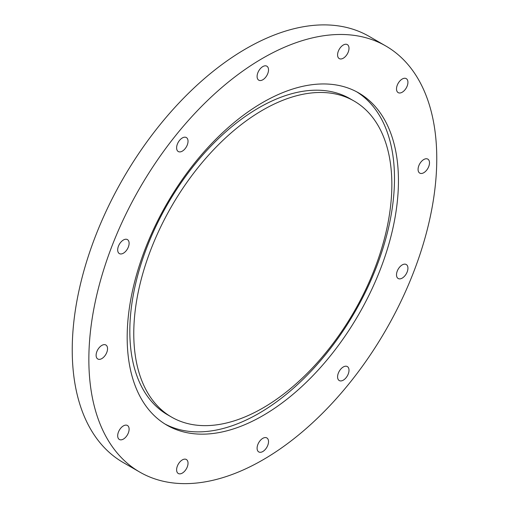 <?xml version="1.0" encoding="UTF-8"?>
<svg xmlns="http://www.w3.org/2000/svg" width="509" height="509" viewBox="0 0 509 509"><rect width="100%" height="100%" fill="white"/><g stroke="black" fill="none" stroke-linecap="round" stroke-linejoin="round"><path stroke-width="0.76" d="M257.859 444.491A8.08 4.664 -60 0 1 266.85 437.937A8.08 4.664 -60 0 1 266.85 447.265A8.08 4.664 -60 0 1 258.769 451.928A8.08 4.664 -60 0 1 257.859 444.491M179.467 462.439A8.08 4.664 -60 0 1 186.358 459.506A8.08 4.664 -60 0 1 186.358 468.834A8.08 4.664 -60 0 1 178.284 473.497A8.08 4.664 -60 0 1 179.467 462.439M123.401 425.887A8.08 4.664 -60 0 1 127.441 425.486A8.08 4.664 -60 0 1 127.441 434.813A8.08 4.664 -60 0 1 119.36 439.477A8.08 4.664 -60 0 1 118.12 433.006A8.08 4.664 -60 0 1 123.401 425.887M104.689 344.631A8.08 4.664 -60 0 1 105.872 345A8.08 4.664 -60 0 1 105.872 354.328A8.08 4.664 -60 0 1 97.792 358.991A8.08 4.664 -60 0 1 97.302 350.593A8.08 4.664 -60 0 1 104.689 344.631M128.344 240.452A8.08 4.664 -60 0 1 126.875 249.83A8.08 4.664 -60 0 1 119.36 253.597A8.08 4.664 -60 0 1 119.36 244.269A8.08 4.664 -60 0 1 127.441 239.605A8.08 4.664 -60 0 1 128.344 240.452M188.031 141.254A8.08 4.664 -60 0 1 184.506 149.379A8.08 4.664 -60 0 1 178.284 151.542A8.08 4.664 -60 0 1 178.284 142.215A8.08 4.664 -60 0 1 186.358 137.551A8.08 4.664 -60 0 1 188.031 141.254M267.753 73.62A8.08 4.664 -60 0 1 258.769 80.174A8.08 4.664 -60 0 1 258.769 70.846A8.08 4.664 -60 0 1 266.85 66.183A8.08 4.664 -60 0 1 267.753 73.62M346.152 55.672A8.08 4.664 -60 0 1 339.255 58.605A8.08 4.664 -60 0 1 339.255 49.278A8.08 4.664 -60 0 1 347.335 44.614A8.08 4.664 -60 0 1 346.152 55.672M402.218 92.224A8.08 4.664 -60 0 1 398.178 92.625A8.08 4.664 -60 0 1 398.178 83.298A8.08 4.664 -60 0 1 406.258 78.634A8.08 4.664 -60 0 1 407.493 85.105A8.08 4.664 -60 0 1 402.218 92.224M420.924 173.48A8.08 4.664 -60 0 1 419.747 173.111A8.08 4.664 -60 0 1 419.747 163.783A8.08 4.664 -60 0 1 427.821 159.12A8.08 4.664 -60 0 1 428.317 167.518A8.08 4.664 -60 0 1 420.924 173.48M397.268 277.659A8.08 4.664 -60 0 1 398.738 268.281A8.08 4.664 -60 0 1 406.258 264.515A8.08 4.664 -60 0 1 406.258 273.842A8.08 4.664 -60 0 1 398.178 278.506A8.08 4.664 -60 0 1 397.268 277.659M337.582 376.857A8.08 4.664 -60 0 1 341.113 368.732A8.08 4.664 -60 0 1 347.335 366.569A8.08 4.664 -60 0 1 347.335 375.896A8.08 4.664 -60 0 1 339.255 380.56A8.08 4.664 -60 0 1 337.582 376.857M436.767 158.623A246.012 142.036 120 0 0 385.816 46.001A246.012 142.036 120 0 0 139.803 188.037A246.012 142.036 120 0 0 139.803 472.11A246.012 142.036 120 0 0 329.38 406.201A246.012 142.036 120 0 0 436.767 158.623M385.816 46.001L369.197 36.413A246.012 142.036 120 0 0 123.184 178.443A246.012 142.036 120 0 0 123.184 462.516L139.803 472.11M398.445 180.746A191.817 110.746 120 0 0 358.718 92.937A191.817 110.746 120 0 0 166.901 203.683A191.817 110.746 120 0 0 166.901 425.174A191.817 110.746 120 0 0 314.715 373.784A191.817 110.746 120 0 0 398.445 180.746M164.948 423.997A191.817 110.746 120 0 0 312.055 370.138A191.817 110.746 120 0 0 394.494 178.468A191.817 110.746 120 0 0 356.72 91.836M354.054 101.017L350.103 98.74A182.489 105.363 120 0 0 167.614 204.096A182.489 105.363 120 0 0 167.62 414.816L171.565 417.094A182.489 105.363 120 0 0 312.189 368.204A182.489 105.363 120 0 0 391.847 184.557A182.489 105.363 120 0 0 354.054 101.017A182.489 105.363 120 0 0 171.565 206.374A182.489 105.363 120 0 0 171.565 417.094"/></g></svg>
